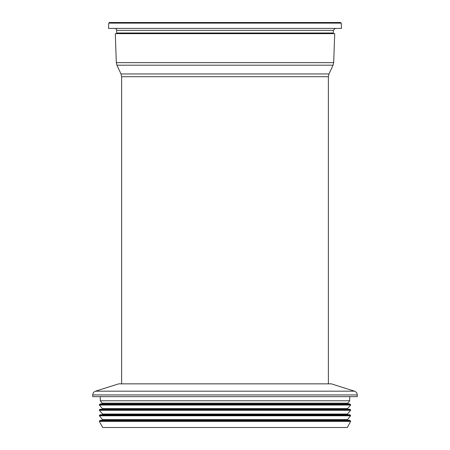 <?xml version="1.0" encoding="UTF-8"?>
<svg xmlns="http://www.w3.org/2000/svg" width="450" height="450" viewBox="0 0 450 450"><rect width="100%" height="100%" fill="white"/><g stroke="black" fill="none" stroke-linecap="round" stroke-linejoin="round"><path stroke-width="0.67" d="M102.645 427.5L347.355 427.5L350.64 421.374L99.36 421.374L102.645 427.5M350.556 420.964L99.444 420.964L100.074 420.446L349.926 420.446L350.64 421.374M347.558 419.58L102.442 419.58L99.422 415.789L350.578 415.789L347.558 419.58L347.968 420.435M350.55 415.344L99.45 415.344L99.9 414.911L350.1 414.911L350.578 415.789M347.423 414.034L102.578 414.034L99.354 410.299L350.646 410.299L347.423 414.034L347.822 414.9M350.601 409.826L99.399 409.826L99.911 409.421L350.089 409.421L350.646 410.299M347.619 408.577L102.381 408.577L99.354 405.045L350.646 405.045L347.619 408.577L348.019 409.444M350.601 404.578L99.399 404.578L100.074 404.038L349.926 404.038L350.646 405.045M347.85 403.161L102.15 403.161L100.282 400.787L349.718 400.787L347.85 403.161L348.266 404.01M349.718 396.647L349.718 400.787M92.734 396.647L357.266 396.647L357.266 394.937L92.734 394.937L92.734 396.647M354.516 391.185L95.484 391.185L118.665 383.85L331.335 383.85L354.516 391.185C356.248 391.838 357.165 393.092 357.266 394.937M334.699 33.66L115.301 33.66L116.314 62.657L333.686 62.657L334.699 33.66M328.382 383.85L328.382 76.714L121.618 76.714L121.618 383.85M328.382 76.714L329.001 73.941L333.073 65.199L116.927 65.199L116.314 62.657M340.577 22.5L341.235 23.124L341.511 28.406L108.489 28.406L108.765 23.124L341.235 23.124L340.577 22.5L109.423 22.5L108.765 23.124L109.423 22.5M332.651 33.66A0.658 0.658 0 0 0 333.304 33.002L333.304 30.375L116.696 30.375A1.969 1.969 0 0 0 114.722 28.406M100.547 420.306L349.509 420.3L100.547 420.306M100.423 414.731L349.644 414.726L100.423 414.731M100.389 409.281L349.684 409.275L100.389 409.281M100.552 403.897L349.515 403.892L100.552 403.897M329.001 73.941L120.999 73.941L116.927 65.199M333.304 33.002L116.696 33.002L117.349 33.66M99.444 420.964L99.36 421.374M349.926 420.446L349.509 420.3M100.074 420.446L100.491 420.3M102.442 419.58L102.032 420.435M99.45 415.344L99.422 415.789M350.1 414.911L349.644 414.726M99.9 414.911L100.356 414.726M102.578 414.034L102.178 414.9M99.399 409.826L99.354 410.299M350.089 409.421L349.684 409.275M99.911 409.421L100.316 409.275M102.381 408.577L101.981 409.444M99.399 404.578L99.354 405.045M349.926 404.038L349.515 403.892M100.074 404.038L100.485 403.892M102.15 403.161L101.734 404.01M100.282 400.787L100.282 396.647M95.484 391.185C93.752 391.838 92.835 393.092 92.734 394.937M333.073 65.199L333.686 62.657M121.618 76.714L120.999 73.941M333.304 30.375L335.278 28.406M116.696 30.375L116.696 33.002"/></g></svg>

